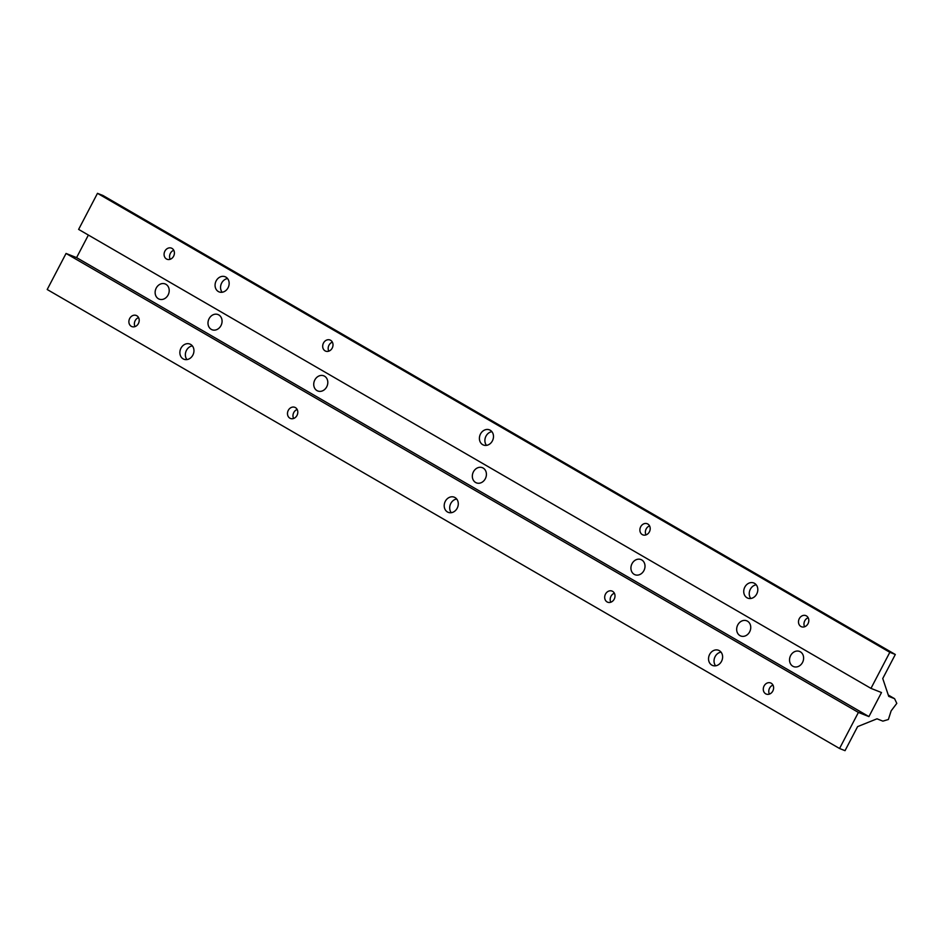 <?xml version="1.0" encoding="UTF-8"?>
<svg xmlns="http://www.w3.org/2000/svg" width="944" height="944" viewBox="0 0 944 944"><rect width="100%" height="100%" fill="white"/><g stroke="black" fill="none" stroke-linecap="round" stroke-linejoin="round"><path stroke-width="1.42" d="M709.628 654.44A8.154 6.856 -68.4 0 0 712.578 665.473A8.154 6.856 -68.4 0 0 721.523 661.331A8.154 6.856 -68.4 0 0 718.585 650.298A8.154 6.856 -68.4 0 0 709.628 654.44M721.039 652.127A8.154 6.856 -68.4 0 0 715.127 656.611A8.154 6.856 -68.4 0 0 715.611 665.815M749.654 631.831A8.154 6.856 111.6 0 1 740.698 635.973A8.154 6.856 111.6 0 1 737.76 624.94A8.154 6.856 111.6 0 1 746.704 620.798A8.154 6.856 111.6 0 1 749.654 631.831M744.828 587.109A8.154 6.856 -68.4 0 0 747.778 598.142A8.154 6.856 -68.4 0 0 756.722 594A8.154 6.856 -68.4 0 0 753.784 582.979A8.154 6.856 -68.4 0 0 744.828 587.109M756.227 584.796A8.154 6.856 -68.4 0 0 750.327 589.292A8.154 6.856 -68.4 0 0 750.81 598.496M445.297 501.323A8.154 6.856 -68.4 0 0 448.247 512.356A8.154 6.856 -68.4 0 0 457.191 508.214A8.154 6.856 -68.4 0 0 454.241 497.181A8.154 6.856 -68.4 0 0 445.297 501.323M456.695 499.01A8.154 6.856 -68.4 0 0 450.784 503.494A8.154 6.856 -68.4 0 0 451.279 512.698M480.496 433.992A8.154 6.856 -68.4 0 0 483.446 445.025A8.154 6.856 -68.4 0 0 492.39 440.883A8.154 6.856 -68.4 0 0 489.44 429.85A8.154 6.856 -68.4 0 0 480.496 433.992M491.895 431.679A8.154 6.856 -68.4 0 0 485.983 436.163A8.154 6.856 -68.4 0 0 486.479 445.367M180.965 348.206A8.154 6.856 -68.4 0 0 183.903 359.239A8.154 6.856 -68.4 0 0 192.859 355.097A8.154 6.856 -68.4 0 0 189.909 344.064A8.154 6.856 -68.4 0 0 180.965 348.206M192.364 345.893A8.154 6.856 -68.4 0 0 186.452 350.377A8.154 6.856 -68.4 0 0 186.947 359.581M220.979 325.597A8.154 6.856 111.6 0 1 212.034 329.739A8.154 6.856 111.6 0 1 209.084 318.706A8.154 6.856 111.6 0 1 218.04 314.564A8.154 6.856 111.6 0 1 220.979 325.597M216.164 280.875A8.154 6.856 -68.4 0 0 219.102 291.908A8.154 6.856 -68.4 0 0 228.059 287.767A8.154 6.856 -68.4 0 0 225.109 276.734A8.154 6.856 -68.4 0 0 216.164 280.875M227.563 278.563A8.154 6.856 -68.4 0 0 221.651 283.047A8.154 6.856 -68.4 0 0 222.147 292.251M802.518 662.464A8.154 6.856 111.6 0 1 793.574 666.594A8.154 6.856 111.6 0 1 790.624 655.573A8.154 6.856 111.6 0 1 799.568 651.431A8.154 6.856 111.6 0 1 802.518 662.464M643.914 570.589A8.154 6.856 111.6 0 1 634.97 574.731A8.154 6.856 111.6 0 1 632.02 563.698A8.154 6.856 111.6 0 1 640.976 559.556A8.154 6.856 111.6 0 1 643.914 570.589M485.322 478.714A8.154 6.856 111.6 0 1 476.366 482.856A8.154 6.856 111.6 0 1 473.428 471.823A8.154 6.856 111.6 0 1 482.372 467.681A8.154 6.856 111.6 0 1 485.322 478.714M326.718 386.839A8.154 6.856 111.6 0 1 317.762 390.981A8.154 6.856 111.6 0 1 314.824 379.948A8.154 6.856 111.6 0 1 323.768 375.818A8.154 6.856 111.6 0 1 326.718 386.839M764.085 685.981A5.983 5.027 -68.4 0 0 766.245 694.076A5.983 5.027 -68.4 0 0 772.806 691.043A5.983 5.027 -68.4 0 0 770.646 682.949A5.983 5.027 -68.4 0 0 764.085 685.981M772.971 685.096A5.983 5.027 -68.4 0 0 769.572 688.164A5.983 5.027 -68.4 0 0 769.407 694.1M799.285 618.662A5.983 5.027 -68.4 0 0 801.444 626.745A5.983 5.027 -68.4 0 0 808.005 623.713A5.983 5.027 -68.4 0 0 805.846 615.618A5.983 5.027 -68.4 0 0 799.285 618.662M808.17 617.765A5.983 5.027 -68.4 0 0 804.772 620.833A5.983 5.027 -68.4 0 0 804.607 626.769M605.482 594.118A5.983 5.027 -68.4 0 0 607.641 602.201A5.983 5.027 -68.4 0 0 614.202 599.169A5.983 5.027 -68.4 0 0 612.042 591.074A5.983 5.027 -68.4 0 0 605.482 594.118M614.367 593.221A5.983 5.027 -68.4 0 0 610.98 596.289A5.983 5.027 -68.4 0 0 610.815 602.225M640.681 526.787A5.983 5.027 -68.4 0 0 642.84 534.87A5.983 5.027 -68.4 0 0 649.401 531.838A5.983 5.027 -68.4 0 0 647.242 523.743A5.983 5.027 -68.4 0 0 640.681 526.787M649.566 525.902A5.983 5.027 -68.4 0 0 646.168 528.959A5.983 5.027 -68.4 0 0 646.003 534.894M288.286 410.369A5.983 5.027 -68.4 0 0 290.445 418.463A5.983 5.027 -68.4 0 0 297.006 415.419A5.983 5.027 -68.4 0 0 294.847 407.336A5.983 5.027 -68.4 0 0 288.286 410.369M297.171 409.484A5.983 5.027 -68.4 0 0 293.773 412.54A5.983 5.027 -68.4 0 0 293.608 418.487M323.485 343.038A5.983 5.027 -68.4 0 0 325.645 351.133A5.983 5.027 -68.4 0 0 332.205 348.1A5.983 5.027 -68.4 0 0 330.046 340.005A5.983 5.027 -68.4 0 0 323.485 343.038M332.371 342.153A5.983 5.027 -68.4 0 0 328.972 345.221A5.983 5.027 -68.4 0 0 328.807 351.156M168.115 294.976A8.154 6.856 111.6 0 1 159.17 299.118A8.154 6.856 111.6 0 1 156.22 288.085A8.154 6.856 111.6 0 1 165.176 283.943A8.154 6.856 111.6 0 1 168.115 294.976M129.682 318.494A5.983 5.027 -68.4 0 0 131.841 326.589A5.983 5.027 -68.4 0 0 138.402 323.556A5.983 5.027 -68.4 0 0 136.243 315.461A5.983 5.027 -68.4 0 0 129.682 318.494M138.567 317.609A5.983 5.027 -68.4 0 0 135.169 320.677A5.983 5.027 -68.4 0 0 135.004 326.612M164.881 251.175A5.983 5.027 -68.4 0 0 167.041 259.258A5.983 5.027 -68.4 0 0 173.602 256.225A5.983 5.027 -68.4 0 0 171.442 248.13A5.983 5.027 -68.4 0 0 164.881 251.175M173.767 250.278A5.983 5.027 -68.4 0 0 170.368 253.346A5.983 5.027 -68.4 0 0 170.203 259.281M839.546 748.498L858.403 712.425L66.056 253.452L47.2 289.513L839.546 748.498L845.033 750.669L857.6 726.62L877 718.809L882.852 721.133L888.375 719.505L891.136 710.867L896.8 703.374L894.582 698.69L888.729 696.377L882.746 678.524L895.313 654.487L889.826 652.304L870.97 688.377L881.495 692.542L868.928 716.59L858.403 712.425M870.97 688.377L78.623 229.404L97.48 193.331L889.826 652.304M97.48 193.331L102.979 195.502L895.313 654.487M88.382 235.056L76.582 257.618L66.056 253.452M888.28 695.032L894.582 698.69M868.928 716.59L76.582 257.618"/></g></svg>
